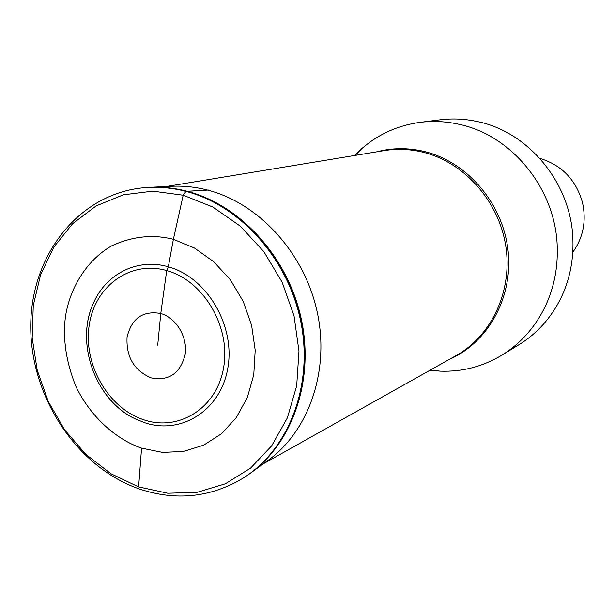 <?xml version="1.0" encoding="UTF-8"?>
<svg xmlns="http://www.w3.org/2000/svg" width="615" height="615" viewBox="0 0 615 615"><rect width="100%" height="100%" fill="white"/><g stroke="black" fill="none" stroke-linecap="round" stroke-linejoin="round"><path stroke-width="0.92" d="M138.621 486.903L110.861 473.688L85.854 454.37L64.683 429.908L48.247 401.464L37.246 370.322L32.172 337.858L33.279 305.509L40.605 274.751L53.889 247.015L72.655 223.66L96.117 205.933L123.246 194.84L152.766 191.142L183.193 195.216L212.921 207.063L240.334 226.182L263.843 251.658L282.101 282.124L294.039 315.91L298.975 351.096L296.699 385.713L287.389 417.839L271.707 445.775L250.605 468.107L225.328 483.813L197.261 492.277L167.88 493.245L138.621 486.903L141.565 448.143L162.606 452.417L183.639 451.418L203.642 445.175L221.523 433.729L236.314 417.577L247.292 397.613L253.772 374.789L255.202 350.25L251.612 325.35L243.232 301.427L230.371 279.833L213.759 261.752L194.425 247.999L173.384 239.296L183.193 195.216L185.999 191.388L208.393 190.043M157.717 345.169L160.784 313.489L166.703 270.562L168.333 266.818C138.106 257.9 106.879 273.275 93.964 301.996C74.461 341.533 94.987 400.027 134.916 418.715L144.61 422.69C181.494 435.205 221.177 410.059 227.927 367.501C235.238 325.12 206.64 277.188 168.333 266.818L173.384 239.296C152.858 234.115 132.263 236.314 111.615 245.877C85.677 260.86 69.387 289.457 65.367 317.325C62.699 339.173 66.174 362.127 75.799 386.189C90.436 416.955 116.396 439.517 141.565 448.143M354.571 155.487L362.05 148.369C378.725 134.016 398.074 125.345 420.107 122.347C433.075 120.725 446.098 121.386 459.182 124.338C512.364 135.469 556.221 189.789 557.267 247.684C557.843 269.009 553.685 288.912 544.79 307.408C534.658 327.826 520.328 343.762 501.809 355.209C482.729 366.632 462.203 371.952 440.217 371.168L429.931 370.284M501.809 355.209L519.022 344.677C537.01 333.561 550.925 318.124 560.772 298.375C569.421 280.494 573.48 261.267 572.942 240.68C572.012 184.8 529.623 132.433 478.047 121.709C465.363 118.872 452.717 118.241 440.132 119.817L420.107 122.347M572.78 252.265C583.343 237.398 586.556 220.739 582.42 202.281C575.825 179.618 561.633 164.989 539.847 158.386M248.106 474.849L266.072 461.796C308.077 432.883 329.947 372.098 317.378 312.82C304.886 253.541 259.276 203.357 207.639 190.081C194.832 186.776 182.102 185.553 169.463 186.414L152.889 187.175M247.684 475.134L248.368 474.672C291.894 444.73 314.557 381.392 301.388 319.485C288.304 257.577 240.788 205.126 187.183 191.265C173.884 187.813 160.684 186.53 147.585 187.421L147.269 187.444M207.639 190.081L187.183 191.265M245.147 476.825C290.026 448.043 314.288 384.506 301.727 321.707C289.265 258.907 241.311 205.295 187.045 191.28C172.315 187.46 157.74 186.299 143.326 187.79M141.75 187.944L141.796 187.944C156.364 186.391 171.101 187.537 185.999 191.388C240.496 205.479 288.62 259.445 300.966 322.544C313.404 385.651 288.75 449.319 243.517 477.886L243.486 477.909C210.799 497.535 176.059 501.225 139.305 488.956C77.029 467.3 31.081 397.79 30.75 327.71C30.004 257.716 76.591 195.116 141.796 187.936M183.193 195.216L173.384 239.296M166.703 270.569C203.357 280.54 230.694 326.404 223.722 366.963C217.295 407.691 179.349 431.83 143.995 419.868C108.54 408.491 83.363 365.041 89.114 325.858C94.349 286.536 130.134 259.984 166.703 270.569M160.784 313.489C142.934 310.406 131.702 318.255 127.074 337.035C126.021 356.792 133.993 370.399 150.99 377.848C168.748 381.331 180.11 373.636 185.1 354.747C187.944 337.435 176.436 317.963 160.784 313.489M263.243 463.848L456.138 355.57C491.992 335.598 513.01 290.096 505.63 245.131C498.335 200.167 463.379 161.66 422.144 152.005C409.398 149.022 396.76 148.553 384.229 150.598L165.965 186.576M376.526 151.874C391.886 147.792 407.568 147.608 423.589 151.305C466.547 161.307 502.463 202.658 507.967 249.698C513.625 296.73 488.379 342.501 449.334 359.391M147.585 187.421L146.762 187.483M93.964 301.996C74.561 341.802 94.887 399.758 134.916 418.715M430.485 369.969L440.217 371.168M355.201 155.387L362.05 148.369"/></g></svg>
